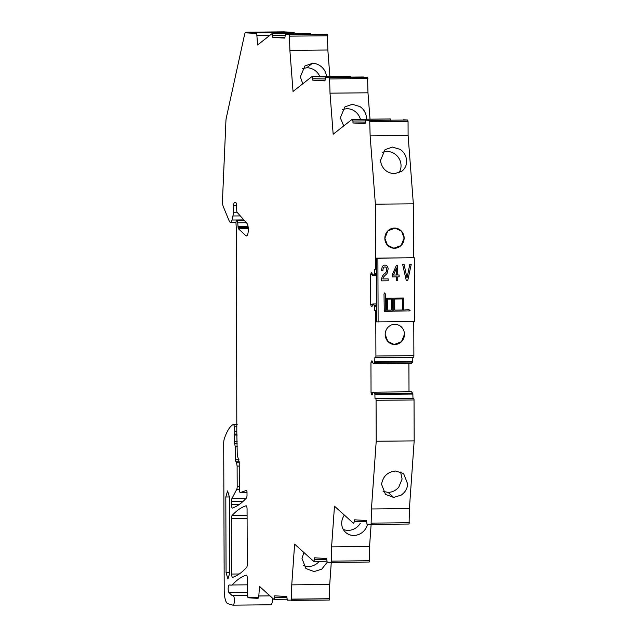 <?xml version="1.0" encoding="UTF-8"?>
<svg xmlns="http://www.w3.org/2000/svg" width="637" height="637" viewBox="0 0 637 637"><rect width="100%" height="100%" fill="white"/><g stroke="black" fill="none" stroke-linecap="round" stroke-linejoin="round"><path stroke-width="0.96" d="M375.456 357.612L413.405 357.253A1.632 0.478 89.5 0 1 413.405 357.253A1.632 0.478 89.5 0 0 413.883 355.653L413.763 321.645M376.515 305.609L374.548 305.633L374.699 310.442L375.273 310.474A1.632 0.478 89.5 0 1 375.758 312.13L375.918 356.011A1.632 0.478 89.5 0 1 375.448 357.612A1.632 0.478 89.5 0 1 375.44 357.612L413.413 357.253M404.471 334.329A10.096 9.643 -86.6 0 1 394.215 344.498A10.096 9.643 -86.6 0 1 385.178 334.513A10.096 9.643 -86.6 0 1 395.426 324.344A10.096 9.643 -86.6 0 1 404.471 334.329A10.096 9.643 93.4 0 0 395.426 324.344A10.096 9.643 93.4 0 0 385.178 334.513L387.806 341.384L394.215 344.498L401.437 341.727L404.471 334.329M271.856 33.761L310.203 33.419L271.856 33.761L257.603 44.98L256.862 35.33A3.257 0.963 89.5 0 0 255.923 32.806L255.923 33.458L255.923 32.806L293.888 32.439A3.257 0.963 89.5 0 1 294.597 33.546M310.203 33.419A1.632 0.478 89.5 0 1 310.633 34.326M323.27 34.207L285.304 34.565L327.41 34.454L327.848 50.012L329.878 76.376M350.82 77.865L349.952 76.185L311.987 76.551L312.855 78.232L312.863 80.182L324.974 80.907L325.435 77.356L329.576 77.603L330.014 93.169L333.167 134.24L352.11 119.334L352.978 121.014L352.986 122.973L365.097 123.697L365.558 120.146L369.699 120.393L370.137 135.864L375.384 204.182L413.349 203.824L408.102 135.498L370.137 135.864M363.409 76.989L325.443 77.356L367.541 77.244L367.979 92.803L370.009 119.167M390.943 120.656L390.075 118.976L352.11 119.334M408.102 135.498L408.054 121.356L407.664 120.027L403.516 119.78M413.54 257.77L413.349 203.824M412.832 357.261L412.712 362.015L374.747 362.373L373.346 363.838L372.135 360.996L371.514 360.964L370.941 362.883L371.045 392.838L371.626 394.829L372.255 394.868L373.059 392.145L374.859 393.801L375.01 398.611L375.583 398.643A1.632 0.478 89.5 0 1 376.069 400.299L376.212 441.25L371.443 508.971L371.116 524.394L366.976 524.147L366.482 520.533L354.371 519.808L354.379 521.759L353.519 523.335L334.465 506.16L331.598 546.872L331.272 562.391L327.139 562.145L326.646 558.53L314.527 557.805L314.535 559.756L313.683 561.332L294.62 544.141L291.754 584.87L291.42 600.38L329.393 600.022L329.719 584.503L331.272 562.391L369.245 562.025L331.28 562.391M373.346 363.838L411.311 363.472L412.712 362.015M409.01 391.803L408.906 363.496M373.059 392.145L411.414 391.803L373.449 392.169M375.583 398.643L413.548 398.284L412.975 398.244L412.824 393.435L411.414 391.803M413.548 398.284A1.632 0.478 89.5 0 1 414.034 399.94L414.177 440.884L409.408 508.605L371.443 508.971M331.598 546.872L369.564 546.506L371.124 524.394L409.081 524.028L409.408 508.605M369.564 546.506L369.611 560.743L331.654 561.109M369.237 562.025L369.611 560.743M272.262 598.239A4.889 1.441 89.5 0 1 271.346 604.609A4.889 1.441 89.5 0 1 270.964 604.784A4.889 1.441 89.5 0 1 270.836 604.768M283.959 31.85A6.513 1.919 89.5 0 1 283.998 31.85A6.513 1.919 89.5 0 1 284.038 31.85L293.888 32.439L255.923 32.806L246.073 32.216L246.073 32.861L255.923 33.458L246.073 32.861L246.073 32.216L284.038 31.85L265.056 32.033L274.905 32.622L265.056 32.033L246.073 32.216A6.513 1.919 89.5 0 0 246.033 32.216L283.998 31.85M235.937 222.671L230.57 222.719L229.424 221.477L223.3 206.691A6.513 1.919 89.5 0 1 222.48 200.297L225.928 120.895A6.513 1.919 89.5 0 1 226.27 118.044L244.536 34.74A6.513 1.919 89.5 0 1 246.033 32.216M230.57 222.719L232.099 220.036L232.935 215.983L240.3 215.919M248.199 227.576L238.127 227.672L238.477 228.81L245.938 235.77A6.481 1.911 89.5 0 0 246.455 236.001A6.481 1.911 89.5 0 0 248.303 229.638A6.481 1.911 89.5 0 0 246.949 223.38L236.845 212.025L236.415 204.7A1.951 0.573 89.5 0 0 235.825 202.709L234.177 202.614L233.246 205.807L233.269 212.272A6.513 1.919 89.5 0 1 232.935 215.983M238.127 227.672L237.561 220.665L236.407 220.593L235.937 222.194L236.494 232.083L236.813 432.993L237.275 455.351L239.233 461.984L239.329 489.24A3.257 0.963 89.5 0 0 240.324 492.56L247.013 492.497L240.42 492.536A3.257 0.963 89.5 0 1 240.324 492.56M236.048 461.793L239.233 461.761L236.048 461.793A1.951 0.573 89.5 0 1 236.55 462.796L237.115 466.085L237.187 486.612A3.257 0.963 89.5 0 1 236.717 489.407L231.868 498.66A3.257 0.963 89.5 0 0 231.398 501.454L231.406 504.719A3.257 0.963 89.5 0 0 232.401 508.031A3.257 0.963 89.5 0 0 232.497 508.015A227.99 67.267 89.5 0 0 246.384 498.046A3.257 0.963 89.5 0 0 247.021 495.013L247.013 492.401A1.951 0.573 89.5 0 0 246.415 490.41A1.951 0.573 89.5 0 0 246.36 490.418L240.42 492.536M235.865 461.777L235.284 459.787L235.236 446.744L234.36 441.807L234.782 431.241L234.456 426.257L233.548 424.306L237.163 424.688M286.801 597.633L274.69 597.753L274.213 599.353L286.857 599.234L273.83 599.329L259.49 586.398L258.821 595.961A3.257 0.963 89.5 0 1 257.913 598.374L248.342 597.801A3.257 0.963 89.5 0 1 247.371 594.488L247.315 578.42A3.257 0.963 89.5 0 0 246.32 575.107A3.257 0.963 89.5 0 0 246.232 575.123A227.99 67.267 89.5 0 0 233.015 584.089A227.99 67.267 89.5 0 0 232.187 584.973A3.265 0.963 89.5 0 1 231.9 585.124A3.265 0.963 89.5 0 1 231.876 585.124L229.304 584.973A3.91 1.155 89.5 0 0 229.28 584.973A3.91 1.155 89.5 0 0 228.165 588.341A3.91 1.155 89.5 0 0 229.033 592.641L232.027 595.523A3.273 0.963 89.5 0 0 232.298 595.651A3.273 0.963 89.5 0 0 232.529 595.555A4.889 1.441 89.5 0 1 232.903 595.38A4.889 1.441 89.5 0 1 234.376 599.6A4.889 1.441 89.5 0 1 233.381 604.975A4.889 1.441 89.5 0 1 232.999 605.15A4.889 1.441 89.5 0 1 232.871 605.134L227.847 603.709A13.027 3.846 89.5 0 1 224.208 590.499L223.698 443.543A6.513 1.919 89.5 0 1 224.32 438.734A61.885 18.258 89.5 0 1 225.498 435.501A61.885 18.258 89.5 0 1 227.895 430.429A61.885 18.258 89.5 0 1 233.548 424.306M248.342 597.801L248.342 597.148L257.897 597.721L248.342 597.148L248.342 597.801M257.897 598.374L257.897 597.721L257.897 598.374A3.257 0.963 89.5 0 1 257.897 598.374L257.937 598.374M274.69 597.753L274.682 595.802L286.793 596.527L287.287 600.134L329.393 600.022M314.073 561.356L326.709 561.237L314.073 561.356M371.116 524.394L409.081 524.028M375.44 357.612L374.867 357.58L374.747 362.373M374.548 305.633L372.756 303.976L371.944 306.692L371.323 306.66L370.734 304.669L370.63 274.706L371.204 272.787L371.825 272.827L372.653 275.646L374.437 274.205L374.556 269.411L375.129 269.443A1.632 0.478 89.5 0 0 375.145 269.443L375.145 269.443A1.632 0.478 89.5 0 0 375.607 267.843L375.384 204.182M272.238 33.785A1.632 0.478 89.5 0 1 272.724 35.441L272.732 37.392L284.843 38.116L285.312 34.565L289.445 34.812L289.883 50.379L293.036 91.457L311.987 76.551M231.653 574.048L231.454 518.518A3.257 0.963 89.5 0 1 232.099 515.476A227.99 67.267 89.5 0 1 245.993 505.786A3.257 0.963 89.5 0 1 246.081 505.778A3.257 0.963 89.5 0 1 247.068 509.09L247.267 564.342A3.257 0.963 89.5 0 1 246.623 567.384A227.99 67.267 89.5 0 1 232.736 577.345A3.257 0.963 89.5 0 1 232.64 577.361A3.257 0.963 89.5 0 1 231.653 574.048L239.273 573.977M229.455 497.21L227.576 490.912L225.809 496.987L226.071 572.735L227.958 579.033L229.726 572.958L229.455 497.21M272.732 37.392L284.843 37.28M284.667 37.83L278.011 37.432L284.843 37.36M327.848 50.012L289.883 50.379M326.455 76.408A13.68 12.748 51.8 0 0 319.989 65.667A13.68 12.74 51.8 0 0 319.949 65.635A13.68 12.748 51.8 0 0 312.369 63.366L304.94 65.945L300.322 76.822L302.798 83.781M312.863 80.182L324.974 80.063M324.798 80.62L318.142 80.214L324.974 80.151M367.979 92.803L330.014 93.169M366.474 119.199L366.45 117.495C365.98 112.9 363.823 109.269 359.977 106.586L352.357 104.293L344.928 106.873L340.309 117.741L343.725 125.935M352.986 122.973L365.097 122.853M364.929 123.403L358.265 123.005L365.097 122.941M401.796 171.289C405.22 168.542 406.812 164.872 406.581 160.277C406.111 155.683 403.954 152.052 400.108 149.369L392.488 147.075L385.051 149.655L380.44 160.524C381.842 168.614 386.54 173.017 394.534 173.734L401.971 171.154M404.137 238.079A10.096 9.643 -86.6 0 1 393.881 248.247A10.096 9.643 -86.6 0 1 384.844 238.262A10.096 9.643 -86.6 0 1 395.091 228.086A10.096 9.643 -86.6 0 1 404.137 238.079L401.501 231.207L395.091 228.086L387.869 230.865L384.844 238.262L387.471 245.134L393.881 248.247L401.103 245.476L404.137 238.079M376.411 275.638L373.043 275.67M372.374 274.69L370.63 274.706M372.549 304.653L370.734 304.669M371.96 306.652L371.323 306.66M376.515 303.937L372.756 303.976M376.515 303.968L373.139 304M376.531 310.426L374.699 310.442M372.685 362.859L370.941 362.883M372.86 392.822L371.045 392.838M372.263 394.821L371.626 394.829M412.975 398.244L375.01 398.611M376.212 441.25L414.177 440.884M402.807 473.275L395.569 471.022C387.583 471.89 382.917 476.333 381.571 484.359L385.489 494.392L393.714 497.449L401.318 495.029C405.14 492.305 407.274 488.667 407.712 484.112L403.802 474.079L402.807 473.275M344.37 515.086A13.68 12.613 132 0 0 341.727 522.348A13.68 12.613 132 0 0 345.636 532.381A13.68 12.613 132 0 0 353.861 535.438A13.68 12.613 132 0 0 361.466 533.018A13.68 12.613 132 0 0 367.557 524.179M329.719 584.503L291.754 584.87M303.857 552.478L302.002 558.498L305.911 568.53L314.145 571.58L321.749 569.159L327.291 562.153M237.115 466.085L239.249 466.061M319.774 76.472A13.68 12.748 51.8 0 0 317.449 72.737A13.68 12.748 51.8 0 0 306.787 67.761L302.487 68.565M360.415 119.254A13.68 12.748 51.8 0 0 357.437 113.665A13.68 12.748 51.8 0 0 346.775 108.68L342.475 109.492M398.85 172.922A13.68 12.748 51.8 0 0 400.999 164.665A13.68 12.748 51.8 0 0 397.568 156.447A13.68 12.748 51.8 0 0 386.906 151.463A13.68 12.748 51.8 0 0 384.437 151.733A13.68 12.748 51.8 0 0 382.598 152.275M383.1 491.398L388.1 492.385C392.288 492.258 395.832 490.546 398.722 487.249L402.098 479.048L400.577 472.017M343.247 529.387A13.68 12.613 132 0 0 348.248 530.374A13.68 12.613 132 0 0 358.878 525.238A13.68 12.613 132 0 0 360.255 523.303M303.531 565.529L306.063 566.301A13.68 12.613 132 0 0 308.531 566.524A13.68 12.613 132 0 0 319.153 561.38A13.68 12.613 132 0 0 319.217 561.308M396.556 267.978L396.58 275.017L393.483 275.049L396.556 267.978L396.58 275.017L393.483 275.049L396.556 267.978M396.493 280.734L397.759 280.726L397.743 276.832L399.136 276.816L399.128 275.009L397.743 275.017L397.703 265.35L396.429 265.358L392.193 274.889L392.201 276.88L396.477 276.84L396.493 280.734L397.759 280.726L397.743 276.832L399.136 276.816L399.128 275.009L397.743 275.017L397.703 265.35L396.429 265.358L392.193 274.889L392.201 276.88L396.477 276.84L396.493 280.734M378.115 321.988L377.892 258.16L376.348 258.073L376.571 321.892L414.52 321.637L414.297 257.81L377.892 258.16M385.345 273.082A8.448 8.066 93.4 0 0 381.467 280.352L381.467 280.877L388.164 280.813L388.156 278.871L382.869 278.918A4.419 4.22 93.4 0 1 384.055 276.474A4.419 4.22 93.4 0 0 382.869 278.918L388.156 278.871L388.164 280.813L381.467 280.877L381.467 280.352A8.448 8.066 93.4 0 1 385.345 273.082C386.874 271.553 387.192 269.777 386.293 267.739A1.736 1.656 93.4 0 0 383.41 267.93L383.195 268.464A7.564 7.222 93.4 0 0 382.925 270.566L382.925 270.566A7.564 7.222 93.4 0 1 383.195 268.464L383.41 267.93A1.736 1.656 93.4 0 1 386.277 267.715C387.192 269.754 386.882 271.545 385.345 273.082M381.643 270.757L382.925 270.741L381.643 270.757M382.168 267.206A9.786 9.348 93.4 0 0 381.643 270.486A9.786 9.348 93.4 0 1 382.168 267.206A3.089 2.954 93.4 0 1 385.138 265.127A3.089 2.954 93.4 0 0 382.168 267.206M387.622 266.887A3.089 2.954 93.4 0 0 385.138 265.127A3.089 2.954 93.4 0 1 387.622 266.887A5.988 5.717 93.4 0 1 388.148 268.886A5.988 5.717 93.4 0 0 387.622 266.887M387.009 273.631L388.148 268.886L387.009 273.631A50.052 47.815 93.4 0 0 384.055 276.474A50.052 47.815 93.4 0 1 387.009 273.631M404.065 264.379L402.64 264.395L406.302 280.646L407.736 280.63L411.239 264.315L409.806 264.331L407.019 277.987L404.065 264.379L402.64 264.395L406.302 280.646L407.736 280.63L411.239 264.315L409.806 264.331L407.019 277.987L404.065 264.379M403.325 298.005L403.364 309.988L409.018 309.749L410.069 310.434L409.018 311.127L410.069 310.434L409.018 309.749L403.364 309.988L403.325 298.005L393.738 298.1L393.777 310.084L392.193 310.1L392.145 298.116L386.333 298.172L386.372 310.155L385.218 310.163L385.337 293.983L384.676 292.893L384.015 293.991L384.676 292.893L385.337 293.983L385.218 310.163L386.372 310.155L386.333 298.172L392.145 298.116L392.193 310.1L393.777 310.084L393.738 298.1L403.325 298.005M408.882 310.944L384.254 311.182L384.015 293.991L384.254 311.182L408.882 310.944M414.297 257.81L376.348 258.073M394.725 299.04L402.56 298.96L402.6 309.98L402.56 298.96L394.725 299.04L394.757 310.06L402.6 309.98L394.757 310.06L394.725 299.04M387.36 299.111L391.341 299.072L391.381 310.06L387.4 310.1L387.36 299.111L391.341 299.072L391.381 310.06L387.4 310.1L387.36 299.111M376.539 312.122L375.758 312.13M413.883 355.653L375.918 356.011M375.273 310.474L376.531 310.466M256.862 35.33L270.024 35.202M272.724 35.441L284.906 35.322M289.445 34.812L327.41 34.454M289.835 36.142L327.8 35.776M350.334 76.209L312.369 76.567M325.037 78.112L312.855 78.232M329.576 77.603L367.541 77.244M329.966 78.932L367.931 78.566M390.457 119L352.492 119.358M365.16 120.903L352.978 121.014M407.664 120.027L369.699 120.393M408.054 121.356L370.089 121.715M376.387 267.835L375.607 267.843M376.403 273.576L374.572 273.591M376.411 274.189L374.437 274.205M376.523 306.238L374.683 306.254M412.84 361.402L374.875 361.76M412.824 393.435L374.859 393.801M412.959 394.064L374.994 394.43M376.069 400.299L414.034 399.94M409.456 522.754L371.49 523.112M366.49 521.647L354.379 521.759M314.535 559.756L326.646 559.644M291.802 599.106L329.767 598.74M258.821 595.961L269.984 595.858M232.187 584.973L247.339 584.83M229.033 592.641L247.363 592.466M232.027 595.523L232.569 595.523M233.675 424.306L237.163 424.274M236.55 462.796L239.233 462.773M237.187 486.612L239.321 486.596M236.717 489.407L239.329 489.383M231.868 498.66L245.946 498.532M231.398 501.454L243.135 501.343M231.406 504.719L239.026 504.639M232.099 515.476L247.092 515.333M231.454 518.518L247.1 518.367M243.867 219.924L232.099 220.036M233.269 212.272L237.028 212.232M236.415 205.783L233.246 205.807M245.938 235.77L246.973 235.754M248.287 228.715L238.477 228.81M248.056 226.469L238.031 226.565M246.36 222.719L238.023 222.799M244.473 220.601L237.561 220.665M244.401 220.521L236.415 220.593L244.401 220.521M238.971 459.755L235.284 459.787M237.243 446.728L235.236 446.744M237.235 443.814L234.719 443.838M237.227 441.783L234.36 441.807M237.203 435.031L234.336 435.063M236.98 434.076L234.392 434.1M236.805 431.225L234.782 431.241M236.86 426.233L234.456 426.257M229.455 496.956L225.809 496.987M229.726 572.703L226.071 572.735M312.369 63.366L306.787 67.761M393.714 497.449L388.1 492.385M232.903 595.38L247.395 595.245M232.999 605.15L270.964 604.784M237.163 424.258L233.612 424.29"/></g></svg>
